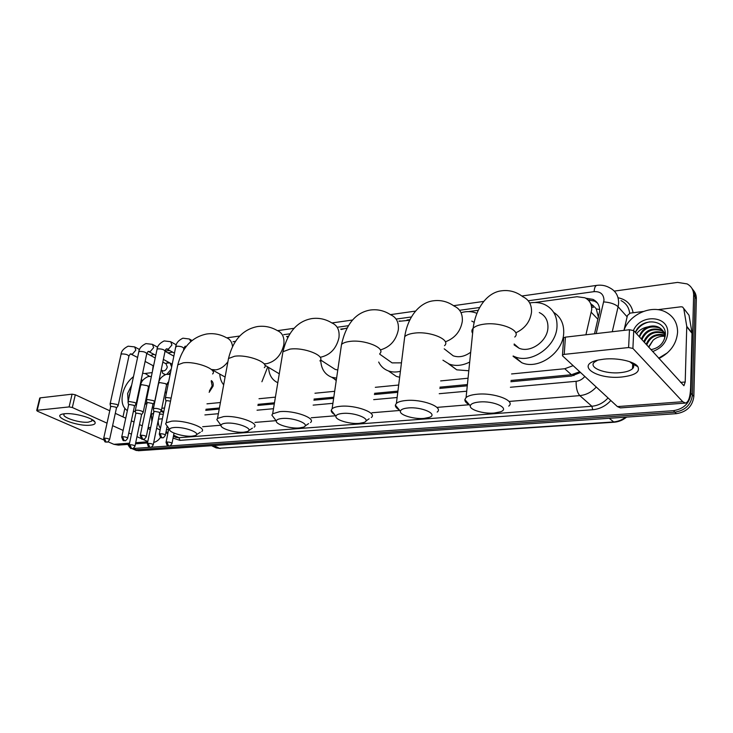 <?xml version="1.0" encoding="UTF-8"?>
<svg xmlns="http://www.w3.org/2000/svg" width="733" height="733" viewBox="0 0 733 733"><rect width="100%" height="100%" fill="white"/><g stroke="black" fill="none" stroke-linecap="round" stroke-linejoin="round"><path stroke-width="1.1" d="M211.351 380.592C212.909 381.701 213.486 383.551 213.074 386.135L209.143 392.32M170.569 372.327L168.746 374.151M598.44 317.334L596.277 308.969L595.407 307.759M585.924 334.77L591.714 309.683C591.861 304.103 589.589 300.145 584.916 297.781L576.972 296.728L534.934 302.491M510.993 380.454L571.401 374.746L579.721 371.741M205.955 409.252L219.414 407.988M258.043 404.341L274.481 402.784M314.072 399.045L333.817 397.185M374.526 393.337L397.927 391.129M439.947 387.161L467.397 384.568M511.561 373.949L564.767 368.736L573.142 365.648M161.828 408.263L164.549 407.997M206.981 403.837L220.422 402.518M259.006 398.734L275.416 397.121M314.961 393.236L334.669 391.303M375.323 387.317L398.688 385.027M440.643 380.913L468.048 378.219M152.437 406.778L153.582 407.768M153.124 365.694L152.51 371.008M478.2 310.27L468.561 311.598M409.949 319.634L406.98 320.037M400.245 320.962L398.954 321.136M343.411 328.76L340.726 329.126M288.344 336.31L286.548 336.557M172.741 352.161L167.83 352.83M168.361 362.624L169.121 362.542M171.898 364.044L172.145 364.521M594.518 333.781L599.676 311.149C599.805 305.652 597.551 301.721 592.924 299.366L585.722 298.194M588.104 299.934L594.582 301.153L597.377 302.958M614.309 291.102L677.594 282.407L687.123 283.909C691.439 286.337 693.61 290.057 693.638 295.078L691.027 393.319C689.698 403.159 683.843 408.941 673.462 410.663L131.995 448.596M150.549 355.478L154.022 354.351M129.539 447.212L127.835 444.4M693.29 290.222C695.379 292.577 696.396 295.399 696.35 298.707L693.849 396.452L692.447 394.895C691.127 404.708 685.282 410.462 674.928 412.166L136.164 449.75L132.783 448.962L136.164 449.75L674.928 412.166C685.282 410.462 691.127 404.708 692.447 394.895L694.994 296.892L692.447 394.895L691.027 393.319M691.925 288.39C694.023 290.754 695.04 293.585 694.994 296.892C695.04 293.585 694.023 290.754 691.925 288.39M510.874 381.728L571.465 376.056L580.545 372.501M159.501 414.044L163.276 414.301M205.753 410.324L219.222 409.06M257.851 405.441L274.298 403.901M313.898 400.191L333.643 398.34M374.371 394.528L397.772 392.329M439.809 388.389L467.269 385.815M160.225 414.264L159.574 413.659M693.849 396.452C692.538 406.238 686.72 411.973 676.385 413.669L138.436 450.74L135.046 449.952M623.902 330.381C629.409 314.43 651.225 304.507 665.5 311.937C673.517 316.152 677.549 322.896 677.594 332.196C676.596 343.768 670.383 352.546 658.94 358.51M664.483 339.012L664.675 336.933C664.547 332.562 662.568 329.337 658.747 327.248C655.559 325.727 652.04 325.58 648.192 326.817C643.51 328.87 640.541 332.196 639.295 336.777M665.188 336.264C664.639 332.48 662.687 329.703 659.334 327.944C650.107 325.186 643.482 328.201 639.478 336.988M665.344 333.652L663.805 332.076M663.438 331.792L661.697 330.711C652.498 327.953 645.901 330.95 641.925 339.691M665.344 333.79L663.567 331.692M663.218 331.389L661.111 330.024C651.903 327.266 645.306 330.262 641.32 339.022M665.353 334.221L664.593 333.744M664.162 333.515L664.034 333.451C654.862 330.684 648.302 333.662 644.344 342.366M665.353 333.973L664.419 333.313M664.006 333.066L663.457 332.764C654.276 330.006 647.706 332.984 643.748 341.697M664.584 335.448C655.925 333.991 649.979 337.189 646.744 345.023M664.51 334.944C655.687 333.149 649.566 336.282 646.149 344.363M648.787 347.277L653.057 340.268L648.522 346.993M650.941 349.659C659.196 348.019 663.988 343.163 665.326 335.091C666.737 320.907 645.636 317.151 637.179 328.888L635.236 332.287M633.449 330.391C640.688 313.513 669.11 315.483 667.726 333.295C666.746 342.091 661.716 348.166 652.627 351.528M636.565 333.753C639.332 329.978 643.207 327.66 648.192 326.817M653.057 340.268C656.438 337.29 660.305 335.961 664.657 336.282M658.646 358.18L667.589 352.72M649.557 321.879C643.116 323.29 638.416 326.836 635.447 332.525M604.038 359.133C617.488 357.612 634.439 361.406 637.847 366.628C640.33 371.915 635.062 375.369 622.042 376.982C596.158 379.896 574.305 364.704 598.824 359.921L604.038 359.133M597.661 360.187L594.344 362.184C588.058 367.572 605.247 374.325 620.43 372.639C626.202 372.052 630.224 370.751 632.506 368.726C633.935 367.325 634.1 365.84 632.991 364.283L629.61 361.662M624.104 329.859L627.439 315.492L630.142 313.119L643.281 311.479M657.803 309.674L681.067 306.779L682.625 307.026L683.761 308.547L686.757 326.35L692.025 332.919L690.596 388.032C690.202 397.286 688.479 402.307 685.437 403.077L682.744 401.711L632.9 348.432L628.612 347.543L629.473 329.74L633.733 330.629L683.926 385.732L685.208 382.003L686.757 326.35M683.742 308.456L689.029 315.263L692.025 332.919M685.437 403.077L620.402 407.896L617.406 406.604L562.541 355.844L562.486 354.964L564.218 354.378L628.612 347.543M563.64 338.545L563.695 337.757L565.427 337.143L629.473 329.74M479.254 402.005C473.784 402.554 470.797 403.819 470.293 405.816C469.267 409.747 483.551 414.026 494.198 413.046L500.419 411.827C510.654 408.455 493.85 400.493 479.254 402.005M469.468 404.863C466.234 403.132 464.695 401.363 464.869 399.558L466.078 397.543C468.085 395.847 471.731 394.748 477.018 394.244C494.152 392.384 516.069 400.759 508.748 406.109M514.09 344.904L518.982 348.166C530.234 353.343 547.404 341.431 547.927 327.853C548.192 320.541 545.306 315.437 539.286 312.551M529.712 302.967C535.017 302.023 539.928 302.509 544.436 304.433C553.168 308.657 557.355 316.097 556.998 326.744C556.301 346.672 531.123 364.164 514.658 356.669L513.127 355.991M553.672 312.359C560.736 316.949 564.071 323.904 563.695 333.222C563.054 352.958 538.114 370.202 521.74 362.707L513.1 356.302M408.07 407.96C403.361 408.418 400.804 409.518 400.392 411.24C399.393 414.997 413.879 419.368 423.967 418.415L429.291 417.379C438.81 414.31 421.667 406.54 408.07 407.96M399.265 409.875C396.507 408.281 395.206 406.696 395.353 405.12L396.397 403.361C398.092 401.904 401.226 400.96 405.78 400.53C421.841 398.77 444.042 407.09 437.18 412.074M474.169 322.373L471.768 321.091M461.671 312.496C466.985 311.113 471.905 311.333 476.459 313.156L476.89 313.339M447.277 351.217L453.196 355.817C458.922 357.75 464.749 356.55 470.696 352.216M469.688 362.047C462.459 365.675 455.633 366.363 449.219 364.09L442.934 360.196M468.808 370.761L456.76 369.835L448.587 363.843M342.568 413.439C338.481 413.833 336.273 414.777 335.934 416.289C334.972 419.853 349.659 424.288 359.216 423.372L363.806 422.492C372.666 419.67 355.23 412.102 342.568 413.439M334.55 414.521C332.205 413.073 331.096 411.662 331.224 410.297L332.122 408.748C333.57 407.493 336.273 406.687 340.213 406.311C355.303 404.653 377.761 412.899 371.31 417.535M399.164 321.301L409.646 320.257M387.152 359.399L392.1 362.881L401.455 362.844M400.401 371.301C396.086 372.346 392.082 372.227 388.398 370.925C384.01 369.295 380.766 366.326 378.677 362.038M399.659 377.248L396.315 376.386L389.15 371.448M282.068 418.497C278.503 418.836 276.588 419.661 276.314 420.971C275.397 424.361 290.259 428.832 299.311 427.953L303.297 427.192C311.571 424.609 293.896 417.242 282.068 418.497M274.71 418.855L271.888 415.125L272.658 413.769L279.685 411.653C293.869 410.077 316.537 418.231 310.49 422.547M341.248 329.493L346.984 328.027M331.069 366.757L335.21 369.423L337.785 369.991M336.594 378.127L331.728 377.248C324.756 374.481 321.081 368.754 320.724 360.068M336.236 380.583L333.973 378.668M226.03 423.179C222.905 423.472 221.238 424.196 221.018 425.351C220.147 428.558 235.165 433.056 243.741 432.213L247.223 431.554C254.965 429.171 237.098 421.997 226.03 423.179M219.231 422.923L216.821 419.633L217.499 418.442L223.629 416.601C236.97 415.107 259.83 423.152 254.14 427.174M287.428 337.125L288.051 336.859M278.65 373.427L279.255 373.958M277.807 382.727C272.071 380.051 268.993 374.939 268.571 367.389M173.978 427.531C171.229 427.788 169.763 428.429 169.58 429.437C168.764 432.479 183.919 436.978 192.046 436.162L195.097 435.594C202.372 433.395 184.349 426.423 173.978 427.531M167.655 426.743L165.594 423.866L166.18 422.804L171.559 421.2C184.13 419.771 207.146 427.706 201.777 431.453M267.747 366.903L261.91 381.737M223.675 384.825C221.311 382.04 220.019 378.457 219.781 374.068M171.137 398.101L166.611 397.543L165.383 397.955L165.42 398.642M170.523 401.153L166.867 400.621L165.915 401.253M154.599 402.005L153.582 400.658L147.645 399.549L146.472 399.934L146.499 400.584M146.279 436.621L152.931 404.35L152.189 403.379L147.901 402.582L146.985 403.177M136.118 403.92L135.055 402.591L129.182 401.492L128.064 401.858L128.092 402.481M127.689 438.096L134.451 406.238L133.681 405.276L129.439 404.488L128.568 405.056M162.818 362.093L166.07 363.852L167.307 367.004C166.418 369.762 164.952 371.054 162.909 370.889L162.378 370.605M166.418 363.183L169.79 362.899M170.074 363.055L171.659 366.921M118.114 405.789L117.014 404.469L111.205 403.388L110.17 404.323M109.584 439.543L116.446 408.07L115.649 407.117L111.453 406.339L110.628 406.879M171.22 369.13L166.867 374.224M165.328 374.609L162.598 373.179L161.975 370.394L162.598 373.179M211.232 381.242L212.167 385.86L209.409 390.9M161.324 410.782L160.335 409.5C157.311 408.345 154.984 408.116 153.371 408.794L153.399 409.408M153.261 444.711L159.693 413.082L158.979 412.166L154.791 411.387L153.884 411.955M143.164 412.542L142.138 411.277C139.133 410.141 136.851 409.912 135.293 410.562L135.312 411.149M135 446.058L141.533 414.814L140.791 413.907L136.65 413.137L135.788 413.678M166.199 393.923L166.015 392.274M64.541 413.751C73.657 412.578 93.384 418.002 94.978 422.043C95.766 423.738 94.236 424.783 90.397 425.177C76.883 426.798 50.302 416.06 63.148 413.943L64.541 413.751M64.751 413.724L64.284 414.072C60.647 417.004 79.421 423.262 88.299 422.162L91.781 421.072L91.79 419.395M144.932 373.5L152.18 372.602M160.545 437.253C158.74 440.075 156.468 441.788 153.728 442.411M129.32 444.29L118.325 445.105L113.899 444.326L107.962 441.752M147.809 441.55L142.605 439.204M141.387 438.655L136.961 436.657M131.454 434.174L128.779 432.965M123.126 430.418L112.607 425.671M107.036 423.161L72.329 407.511L69.104 406.916L72.081 394.171L75.297 394.766L109.767 410.773M39.701 398.202L40.242 397.854L37.2 410.297L69.104 406.916M37.2 410.297L36.705 410.462L37.42 411.186L103.701 439.91M40.242 397.854L72.081 394.171M115.301 413.339L125.746 418.195M131.363 420.797L134.02 422.034M139.49 424.572L142.266 425.855M147.956 428.503L150.265 429.575M133.589 376.121L133.36 376.753M122.997 416.912L124.821 408.446M127.368 410.636C122.704 407.511 121.11 401.977 122.594 394.024C124.353 386.786 127.982 381.004 133.479 376.67M142.623 373.225L145.491 373.665L149.523 376.341M136.842 400.502L137.172 401.684M136.558 401.84L137.007 402.454M140.415 386.355L139.774 386.667M140.589 385.512L139.976 385.714M139.151 392.311L138.28 393.703M139.591 390.249L138.83 391.11M136.576 404.488L135.413 404.836M128.165 401.391L127.615 393.465L131.674 385.082M130.52 390.432L129.659 394.464M141.203 379.896L142.816 380.253M141.634 382.26L140.718 382.214M146.866 402.335L144.74 404.992M135.348 411.295L133.287 411.726M130.227 391.788L129.127 395.866M597.963 319.35L591.311 312.35M589.323 301.3L589.561 299.934M593.684 306.037L590.716 303.682M573.957 375.626L573.994 374.288M596.277 308.969L599.676 309.436M571.401 374.746L564.767 368.736M163.798 411.717L161.434 410.562M596.186 333.588L603.992 300.145C603.68 294.19 600.382 291.349 594.096 291.642L528.246 300.768M594.096 291.642C594.39 287.867 595.288 285.778 596.781 285.375C601.5 284.725 605.861 285.568 609.856 287.904C615.821 291.028 618.734 296.141 618.615 303.251L618.111 306.761L627.118 316.839M618.615 297.864C626.752 299.742 631.58 304.708 633.092 312.753M629.647 313.22C628.96 307.411 626.083 303.205 621.007 300.585M610.836 400.53C605.77 406 599.741 409.069 592.75 409.72L179.97 440.359L173.052 438.105M673.462 410.663L676.385 413.669M693.638 295.078L696.35 298.707M133.882 448.752L138.436 450.74M596.268 387.051C591.668 392.109 586.18 394.959 579.803 395.609L591.861 406.247C598.137 405.651 603.525 402.884 608.042 397.946M603.726 301.904C610.25 302.408 615.042 304.021 618.111 306.761L612.266 331.728M166.079 431.645L168.013 432.552M173.62 435.191L178.953 437.693L591.861 406.247L592.75 409.72M160.124 429.895L156.844 428.374M173.657 436.373L175.819 437.39L178.953 437.693L179.97 440.359M510.397 387.253L576.129 381.307C575.991 387.876 577.219 392.65 579.803 395.609L509.16 401.437M469.221 404.735L437.711 407.328M399.751 410.462L371.952 412.761M335.522 415.767L311.213 417.773M276.084 420.669L254.956 422.41M220.917 425.222L202.665 426.725M168.608 429.538L166.464 429.712M479.611 307.512L459.609 310.288M411.387 316.968L396.251 319.066M348.303 325.718L337.913 327.156M289.819 333.817L283.644 334.679M235.458 341.358L233.03 341.697M184.789 348.377L183.956 348.496M169.708 350.475L165.136 351.107M153.793 411.277L153.673 412.963M158.465 419.129L162.369 418.781M204.892 414.924L218.361 413.705M257.036 410.205L273.501 408.712M313.147 405.12L332.919 403.333M373.683 399.641L397.121 397.515M439.223 393.703L466.719 391.211M576.129 381.307C579.574 380.913 582.469 379.291 584.806 376.441M150.998 415.932L151.08 414.658L153.664 413.018M158.301 419.936C157.971 423.188 158.685 425.965 160.454 428.274M165.695 349.504L165.227 351.089M592.383 305.13L591.284 305.276M594.71 306.971L591.668 307.365M609.26 418.296L614.043 422.226L219.396 448.266L613.384 421.951C617.827 421.612 621.914 420.018 625.652 417.169M213.999 446.864L216.208 447.918L219.396 448.266L213.734 445.554M617.406 406.604L682.744 401.711M565.427 337.143L564.218 354.378M680.536 382.397L685.208 382.003M692.053 333.359L686.784 326.799M633.733 330.629L632.9 348.432M689.029 315.263L683.761 308.547M515.748 332.837C524.892 328.586 530.142 321.732 531.507 312.258C531.828 304.791 528.933 299.605 522.821 296.718C516.316 291.752 509.197 289.782 501.464 290.818C488.709 292.22 476.148 305.835 473.133 328.256C471.676 329.841 471.502 331.518 472.62 333.313M514.777 337.033C522.024 330.702 500.703 321.64 483.899 324.188C478.713 324.902 475.131 326.258 473.133 328.256L466.078 397.543M445.334 341.835C454.863 338.243 460.526 331.426 462.303 321.384C462.789 313.898 460.077 308.804 454.167 306.101C447.698 301.556 440.725 299.788 433.249 300.814C420.302 302.353 407.942 315.721 404.726 336.667L404.185 341.001M444.546 345.683C451.372 339.782 429.776 330.766 413.98 333.185C409.509 333.79 406.421 334.954 404.726 336.667L396.397 403.361M380.345 349.925C390.103 347.121 396.086 340.424 398.321 329.823C398.954 322.355 396.425 317.352 390.735 314.833C384.321 310.627 377.468 309.042 370.174 310.05C355.67 312.606 346.123 324.078 341.514 344.483L340.973 348.184M379.795 353.618C386.227 348.111 364.374 339.177 349.522 341.468C345.637 341.999 342.971 342.998 341.514 344.483L332.122 408.748M320.303 357.218L320.797 357.163C330.363 354.955 336.42 348.45 338.967 337.656C339.745 330.226 337.4 325.333 331.939 322.969C325.58 319.066 318.828 317.609 311.69 318.617C297.231 321.228 287.648 332.269 282.938 351.748L282.416 354.909M319.89 360.929C325.956 355.798 303.893 346.956 289.901 349.137L282.938 351.748L272.658 413.769M264.054 363.788L266.446 363.733C275.379 361.635 281.151 355.368 283.772 344.931C284.67 337.565 282.507 332.773 277.285 330.556C270.981 326.909 264.32 325.589 257.31 326.579C242.632 329.529 233.03 340.176 228.504 358.519L228.009 361.222M264.311 367.682C270.037 362.899 247.781 354.186 234.606 356.247L228.504 358.519L217.499 418.442M232.544 346.462C231.949 341.899 229.878 338.967 226.35 337.656C220.092 334.239 213.514 333.02 206.624 334.01C191.918 337.052 182.315 347.332 177.798 364.851L177.34 367.16M212.597 373.949C218.013 369.478 195.592 360.902 183.168 362.862L177.798 364.851L166.18 422.804M225.104 377.046L211.654 369.524L215.759 369.863C220.276 369.185 224.325 366.482 227.908 361.772M160.197 433.689L161.718 437.638L162.534 437.784C162.964 438.224 163.89 437.427 165.328 435.402C165.09 434.412 163.377 433.844 160.197 433.689L159.244 434.266M183.507 350.356L183.809 348.853C183.562 347.167 181.289 346.278 176.983 346.187L175.654 347.213M165.383 397.955L175.764 346.672C176.122 343.154 178.495 340.323 182.883 338.188L189.398 339.003L190.818 341.56M186.136 346.544L185.385 346.214M141.112 435.219L142.642 439.104L143.457 439.259C143.851 439.699 144.768 438.92 146.215 436.914C145.949 435.933 144.254 435.375 141.112 435.219L140.205 435.759M154.7 401.556L165.007 351.464C164.723 349.806 162.451 348.935 158.2 348.835L157.036 349.302C157.357 345.894 159.73 343.108 164.155 340.918L170.67 341.706L171.953 344.977L168.37 349.146L166.739 348.853M146.472 399.934L156.935 349.806M122.539 436.703L124.069 440.542L124.885 440.689C125.279 441.119 126.186 440.35 127.624 438.38C127.331 437.418 125.636 436.859 122.539 436.703L121.678 437.216M136.21 403.498L146.692 354.012C146.371 352.381 144.108 351.519 139.911 351.419L138.803 351.858C139.087 348.569 141.46 345.811 145.904 343.585L152.427 344.336L153.664 347.579L150.137 351.693L148.588 351.419M128.064 401.858L138.702 352.326M104.462 438.151L105.992 441.935L106.816 442.081C107.192 442.512 108.099 441.752 109.529 439.8C109.208 438.865 107.522 438.316 104.462 438.151L103.637 438.636M118.205 405.395L128.852 356.495C128.495 354.891 126.241 354.039 122.099 353.929L121.037 354.341C121.284 351.171 123.648 348.459 128.128 346.187L134.652 346.901L135.843 350.108L132.38 354.167L130.895 353.92M110.142 403.736L120.936 354.79M166.968 441.99L168.443 445.829L169.213 445.976C169.635 446.406 170.551 445.627 171.962 443.621C171.724 442.686 170.056 442.136 166.968 441.99L166.024 442.53M148.231 443.364L149.715 447.157L150.485 447.295C150.897 447.726 151.804 446.956 153.206 444.986C152.94 444.061 151.282 443.52 148.231 443.364L147.333 443.877M161.407 410.352L166.556 384.99L165.594 383.643L159.666 382.571L158.594 383.414M129.988 444.711L131.473 448.449L132.242 448.587C132.627 449.027 133.534 448.266 134.945 446.315C134.652 445.407 133.003 444.867 129.988 444.711L129.127 445.197M143.247 412.138L148.478 387.07L147.489 385.732L141.625 384.678L140.599 385.476M113.899 444.326L129.558 443.153M135.697 442.695L147.754 441.788M148.121 427.696L150.696 427.476M75.297 394.766L72.329 407.511M163.615 412.624L160.903 411.295M594.582 301.153L592.924 299.366M131.94 448.596L136.402 450.548M156.615 428.209L160.096 430.024M165.86 432.717L167.793 433.624M151.227 412.633L151.868 421.768M596.781 285.375L521.859 296.004M483.734 301.41L453.571 305.688M415.556 311.085L390.442 314.64M352.518 320.028L331.912 322.951M294.07 328.311L277.56 330.656M239.718 336.026L226.854 337.849M593.309 305.743L591.458 305.991M220.34 448.459L216.208 447.918L211.562 445.701M626.614 417.095C622.885 420.156 618.689 421.869 614.043 422.226M658.747 327.257L659.334 327.944M661.111 330.024L661.697 330.711M663.457 332.764L664.034 333.451M632.991 364.283L637.847 366.628M632.506 368.726L632.726 363.953M563.695 337.757L562.486 354.964M470.293 405.816L464.869 399.558M514.658 356.669L521.74 362.707M518.982 348.166L514.172 343.969M400.392 411.24L395.353 405.12M449.219 364.09L456.76 369.835M453.196 355.817L444.198 348.826M335.934 416.289L331.224 410.297M388.398 370.925L396.315 376.386M392.1 362.881L379.721 354.167M365.84 421.063L369.12 418.772M276.314 420.971L271.888 415.125M331.728 377.248L336.3 380.143M335.21 369.423L320.541 359.949M305.029 426.029L308.575 423.628M221.018 425.351L216.821 419.633M279.282 373.812L264.888 365.19M248.689 430.583L252.454 428.118M169.58 429.437L165.594 423.866M196.362 434.788L200.301 432.278M185.092 346.242L183.919 348.312M192.046 340.533L190.058 339.379M162.534 437.784C161.361 436.648 161.223 440.341 159.308 433.945L165.979 400.914M185.211 346.205L186.1 346.599M165.924 400.997L165.292 398.074M165.383 435.09L167.133 426.349M166.354 348.862L165.108 350.96M176.277 344.867L171.284 342.045M153.023 404.167L154.48 402.105M143.457 439.259C142.239 438.114 142.175 441.797 140.26 435.466L147.058 402.857M166.492 348.835L174.463 353.114M146.994 402.939L146.389 400.044M148.112 351.419L146.792 353.535M173.84 356.156L165.099 351.327M157.668 347.231L153.005 344.657M134.533 406.064L135.999 404.02M124.885 440.689C123.648 439.553 123.602 443.181 121.733 436.941L128.632 404.753M148.249 351.391L155.781 355.303M172.209 364.209L163.367 359.417M128.568 404.827L127.991 401.968M130.327 353.911L128.944 356.046M155.222 357.997L146.811 353.462M139.554 349.54L135.193 347.195M165.53 363.559L167.252 362.835M170.358 363.256L171.943 364.118M116.529 407.914L118.004 405.88M106.816 442.081C105.699 441.129 105.149 444.189 103.692 438.371L110.683 406.595M130.474 353.874L137.602 357.457M162.909 370.889L161.196 369.973M153.564 365.932L145.116 361.442M164.201 374.471L164.833 374.801M110.637 406.668L110.069 403.837M211.251 381.105L212.506 381.792M169.213 445.976C168.132 444.958 167.683 448.22 166.079 442.228L168.837 428.393M172.017 443.328L174.042 433.093M168.022 382.25L166.648 384.541M153.371 408.794L158.685 382.965C159.043 379.355 161.517 376.496 166.089 374.38L170.157 374.38M159.776 412.908L161.205 410.874M150.485 447.295C149.376 446.296 148.964 449.503 147.388 443.602L153.948 411.653M153.893 411.726L153.289 408.895M149.688 384.532L148.57 386.639M135.293 410.562L140.69 385.045C141.02 381.563 143.485 378.732 148.084 376.579L151.383 376.414M168.095 384.541L166.84 383.89M159.62 380.143L159.153 379.896M141.616 414.649L143.045 412.624M132.242 448.587C131.125 447.597 130.731 450.758 129.182 444.94L135.843 413.394M166.483 392.512L165.163 391.834M166.098 392.311L166.318 393.346M135.788 413.458L135.22 410.663M91.937 419.633L94.978 422.043M91.781 421.072L92.056 419.881M135.458 443.832L147.525 442.943M39.747 398.019L36.705 410.462"/></g></svg>
